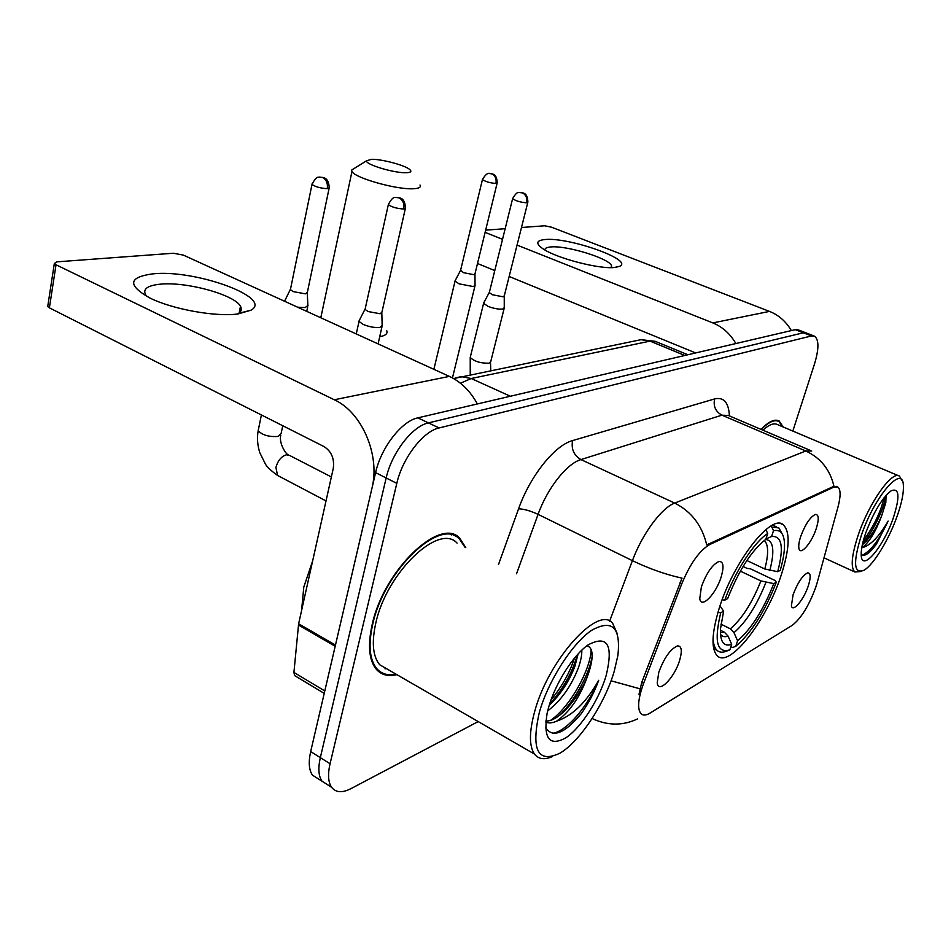 <?xml version="1.0" encoding="UTF-8"?>
<svg xmlns="http://www.w3.org/2000/svg" width="951" height="951" viewBox="0 0 951 951"><rect width="100%" height="100%" fill="white"/><g stroke="black" fill="none" stroke-linecap="round" stroke-linejoin="round"><path stroke-width="1.43" d="M781.365 574.618C789.699 548.394 790.34 531.787 783.279 524.786C771.534 513.076 733.494 561.459 719.17 608.414C711.705 633.14 711.027 648.903 717.161 655.691C729.476 668.898 766.981 620.159 781.365 574.618M701.386 586.886C706.415 573.132 712.24 564.68 718.861 561.518C723.414 561.209 724.198 566.32 721.191 576.841C716.127 593.923 701.018 609.508 699.77 598.595L701.386 586.886M800.694 536.519C805.224 524.476 810.074 517.13 815.245 514.479C818.859 514.277 819.18 519.008 816.231 528.637C811.702 542.831 800.373 556.026 798.959 548.549C798.376 545.898 798.959 541.88 800.694 536.519M658.77 672.357C664.143 657.842 670.372 649.034 677.457 645.919C681.665 645.848 682.39 650.639 679.644 660.291C674.544 677.766 658.092 694.515 657.236 682.723L658.77 672.357M793.098 594.72C797.687 582.678 802.525 575.403 807.601 572.882C810.775 572.835 811.001 577.198 808.267 585.947C803.857 599.677 792.647 612.979 791.398 605.775L793.098 594.72M817.194 582.571L815.637 587.611C808.814 605.942 801.015 618.519 792.242 625.33L650.056 713.084C645.991 715.544 642.912 715.687 640.808 713.5C637.17 708.543 638.121 698.474 643.637 683.293L681.712 583.95C690.176 563.622 699.52 550.474 709.743 544.519L833.765 487.162L837.807 487.043C840.779 489.515 840.839 496.16 837.997 506.978L817.194 582.571M783.22 427.011L779.119 420.96C774.661 418.725 768.622 421.531 761.002 429.388M465.776 547.633L459.749 538.23C440.646 516.322 384.085 569.518 372.269 624.153C367.585 645.087 368.917 660.125 376.263 669.254C381.363 674.96 388.246 676.767 396.9 674.663M451.559 534.926L450.679 533.975M805.913 332.826L798.353 329.89L795.262 329.664L417.869 417.858C401.774 420.996 381.078 447.505 375.597 472.635L310.68 751.587L320.332 757.638C317.955 768.242 318.514 776.099 322.009 781.211L328.689 785.455L322.009 781.211C318.514 776.099 317.955 768.242 320.332 757.638L386.165 477.973L320.332 757.638L330.068 763.724C327.655 774.364 328.166 782.221 331.614 787.309C335.798 792.635 342.205 793.098 350.871 788.676L478.187 721.583M417.869 417.858L428.425 422.898C412.413 426.107 391.729 452.771 386.165 477.973C391.729 452.771 412.413 426.107 428.425 422.898L803.322 332.802L428.425 422.898L439.065 427.962C423.147 431.279 402.463 458.085 396.805 483.358L330.068 763.724M806.377 333.005L803.322 332.802L806.377 333.005L813.997 335.965M638.989 694.289L641.77 682.307L682.022 578.137C665.89 574.618 649.343 568.781 632.403 560.65C642.317 533.773 661.587 507.846 674.711 503.091C691.436 511.531 702.111 525.475 706.724 544.935L833.944 486.246C830.045 469.675 820.665 457.918 805.794 450.988L811.738 451.024M792.825 431.065L814.496 364.019C819.061 348.827 819.049 339.531 814.448 336.143L811.429 335.953L439.065 427.962M376.441 669.456L377.749 669.682M310.68 751.587C308.326 762.167 308.932 770.025 312.475 775.148L319.215 779.44M544.578 239.581C567.949 236.668 634.341 260.015 619.683 266.28L615.523 267.362C600.818 269.799 555.943 258.22 542.581 248.532C535.591 243.492 536.257 240.508 544.578 239.581M611.386 267.611L611.576 265.876C609.924 258.529 565.726 244.978 550.296 246.998C546.563 247.379 544.768 248.377 544.911 249.994M791.339 330.579C786.013 321.486 778.738 315.09 769.502 311.405L551.509 227.194L544.638 225.779L521.481 227.503M735.872 343.549C730.213 333.777 722.534 326.894 712.822 322.912L517.059 245.085M485.652 230.142L505.171 228.704M502.532 239.307L485.105 232.377M477.509 263.498L494.77 270.583M509.154 276.479L695.657 352.94M861.309 535.472C852.869 562.742 853.772 574.333 864.007 570.231C873.6 564.835 889.137 539.205 897.304 515.692C901.774 502.853 903.795 492.808 903.379 485.581C902.939 463.494 874.29 496.505 861.309 535.472M902.012 480.576L899.468 476.13C892.264 470.091 869.024 502.794 858.242 534.985C851.573 555.336 850.444 567.688 854.878 572.015L860.988 571.456M861.202 554.742C863.71 556.442 867.383 554.659 872.222 549.405L876.37 544.245L888.115 521.089C879.104 536.685 870.438 545.565 862.117 547.705C869.048 542.522 875.55 531.942 881.613 515.965C877.238 526.034 872.103 534.462 866.183 541.226L862.331 544.816M893.31 517.891C900.145 496.481 899.396 487.459 891.075 490.823C882.053 498.086 873.589 512.161 865.695 533.071C862.509 542.403 861.012 549.726 861.214 555.027C861.547 572.954 883.55 546.884 893.31 517.891M881.613 515.965L885.821 502.603L886.047 495.388M782.744 426.809L778.893 421.483C774.554 419.284 768.681 421.959 761.264 429.495M898.552 475.738L777.549 424.61C773.924 422.72 769.05 424.586 762.928 430.209M888.115 521.089C879.33 539.788 870.688 551.188 862.212 555.265M884.05 497.801C880.709 512.066 873.803 526.355 863.342 540.679M876.37 544.245L868.251 553.161M885.845 495.626L885.405 498.181C883.087 510.711 872.4 532.738 862.569 543.758M371.544 159.304L366.539 160.79C364.994 164.404 394.38 173.272 406.184 172.713C410.844 172.535 412.009 171.453 409.691 169.468C404.876 165.224 381.672 159.043 371.544 159.304M419.997 185.017C421.269 187.252 418.999 188.488 413.198 188.75C396.65 189.772 355.008 178.039 351.965 171.525L351.561 170.122L354.747 168.137M746.856 560.519L764.818 568.995L777.704 571.706C784.064 547.36 782.031 535.627 771.594 536.507L773.484 530.717L771.855 527.068L770.346 526.379M743.064 566.499L747.165 568.436L750.196 568.71L775.077 580.502L776.313 582.226C764.794 611.659 751.278 633.021 735.777 646.311L732.639 647.512L730.915 646.644M713.084 637.669C713.262 643.815 714.581 648.047 717.042 650.353C719.455 652.529 722.677 652.766 726.719 651.066L729.869 649.854C716.947 653.682 713.904 641.319 720.727 612.789L717.946 612.396M722.154 599.772L724.769 600.152C734.861 571.789 754.191 542.022 767.683 533.511L766.042 529.838L763.605 531.561M782.804 535.044L778.881 527.96L771.855 527.068M777.704 571.706L780.248 570.338C783.03 560.686 784.456 552.4 784.527 545.47C784.444 534.046 780.759 529.125 773.484 530.717M720.727 612.789L723.628 611.196L720.466 629.003C720.073 641.925 723.806 647.037 731.664 644.314L729.869 649.854M767.683 533.511L765.793 539.348C751.575 550.486 738.868 570.243 727.658 598.595L724.769 600.152M731.664 644.314L728.062 636.124L724.436 632.26L720.406 630.24M720.002 605.882L723.628 611.196M771.594 536.507L765.924 538.92M735.777 646.311L737.584 640.796C751.373 628.873 763.439 609.817 773.769 583.629L776.313 582.226M720.929 624.129L730.392 628.837L733.994 632.677L737.584 640.796M773.769 583.629L760.907 580.93L740.353 571.135M455.422 280.141L455.053 281.116L459.131 283.85L473.313 286.572L475.143 285.181M460.629 270.108L463.458 272.664L473.705 274.649L475.024 273.686L497.1 183.246M297.58 307.197L305.188 307.577L308.005 305.354M285.086 300.183L284.397 301.182M290.614 288.652L290.4 289.651L293.158 291.6L305.342 293.847L307.375 292.302L329.105 188.334M484.023 302.275L483.607 303.345L487.97 306.329C493.557 308.481 498.431 309.396 502.58 309.087L504.363 307.589M489.468 291.981L489.301 292.646L492.463 294.762L503.02 296.783L504.315 295.737L527.757 202.563M359.585 319.857L359.026 321.426L363.187 324.422C369.214 326.871 374.753 327.881 379.829 327.453L382.302 325.313M365.279 308.409L365.053 309.396L368.085 311.536L380.115 313.759L381.91 312.249L405.316 208.673M152.624 273.876C194.919 269.109 273.579 297.615 251.064 310.181L238.012 313.961C215.901 317.087 172.464 309.325 149.901 298.008C127.386 285.288 128.302 277.24 152.624 273.876M237.263 314.044L238.463 313.39C241.435 311.476 242.101 309.111 240.472 306.305C234.719 294.667 185.635 281.258 159.756 284.23C147.346 285.609 142.638 289.128 145.658 294.822L147.001 296.522M335.453 645.111L371.96 488.243C380.4 455.22 361.962 412.247 334.3 399.765L56.026 264.77L49.393 307.851L324.006 446.578C331.495 451.404 334.574 458.691 333.266 468.439L298.626 623.773L335.453 645.111L335.239 646.335M477.366 403.949C470.317 391.039 460.985 381.85 449.383 376.394L183.341 255.106L173.367 253.239L56.905 261.846L54.326 263.534L56.026 264.77M49.393 307.851L47.716 306.579L47.895 305.437M295.797 676.304L294.596 675.579L293.918 672.428L298.626 623.773M539.312 712.465C530.943 749.935 537.767 763.534 559.794 753.251C579.73 741.828 604.836 703.597 614.239 671.275L617.877 655.56C620.944 627.339 612.194 618.923 591.641 630.311C572.288 643.28 548.228 680.726 539.312 712.465M617.306 633.806L612.729 623.452C598.868 604.277 548.418 659.376 534.569 711.895C529.113 732.115 529.089 746.166 534.486 754.072C538.539 759.231 544.531 760.051 552.46 756.52M457.074 543.128C439.326 522.681 386.867 572.074 375.883 622.715C371.508 642.21 372.756 656.214 379.627 664.701L389.03 670.122M375.609 668.458L376.881 668.755M385 668.826L386.356 668.589M464.932 547.194L459.369 538.932C440.456 517.225 384.489 569.875 372.792 623.939C368.144 644.671 369.464 659.566 376.751 668.612C381.565 674.009 388.008 675.864 396.08 674.2M312.629 560.971L303.797 587.04L301.574 610.542M581.81 650.187C581.964 655.084 580.799 661.028 578.303 668.006C571.087 686.479 560.876 700.78 547.669 710.92M578.101 653.967L574.927 666.187C569.019 681.629 560.472 694.622 549.274 705.178M545.529 727.777C552.709 738.178 564.561 733.542 581.073 713.892C588.526 703.455 594.399 692.257 598.69 680.31C586.363 702.313 572.324 715.937 556.573 721.179C570.327 711.586 580.966 695.68 588.479 673.474C580.562 695.87 558.974 722.154 545.826 720.953M556.573 721.179C552.127 723.152 548.513 723.414 545.719 721.975M606.096 675.757C613.561 644.98 607.618 634.662 588.265 644.802C573.56 654.74 555.241 683.448 548.632 707.342L547.122 713.238C543.152 738.701 549.452 746.868 566.011 737.714C581.097 727.634 598.987 699.77 606.096 675.757M588.479 673.474C593.804 657.307 593.329 648.035 587.052 645.693M598.69 680.31C588.372 705.333 567.426 731.117 552.46 733.399M591.153 649.367C590.951 668.874 570.065 707.033 550.843 720.18M574.428 658.199C569.72 672.749 561.934 686.622 551.057 699.841M581.073 713.892L569.328 726.195M592.188 656.024C589.715 673.403 574.238 701.719 559.033 715.734M577.34 654.799C572.419 672.452 563.147 688.964 549.535 704.346M833.765 487.162L832.624 486.65M709.743 544.519L708.447 543.901M681.712 583.95L679.799 583.011M643.637 683.293L641.77 682.307M498.502 564.514L518.568 508.833C530.123 475.952 554.885 445.151 572.585 440.586C571.075 449.05 573.857 455.374 580.954 459.583L674.711 503.091L805.794 450.988L721.94 415.159L580.954 459.583C566.879 463.553 547.348 488.208 538.076 514.36L516.512 573.798M609.615 621.193L632.403 560.65L538.076 514.36C530.301 510.782 523.799 508.94 518.568 508.833M639.904 688.786L611.041 680.797M572.585 440.586L714.617 398.933C723.759 396.829 728.692 402.487 729.405 415.908M811.429 335.953L795.262 329.664M396.805 483.358L375.597 472.635M810.466 450.477L728.514 415.528L721.94 415.159C715.568 411.652 713.131 406.243 714.617 398.933M687.87 354.759L656.428 341.813L650.044 341.124L684.827 355.472M636.635 340.577L641.033 339.673L650.044 341.124L471.22 378.51L510.366 396.246M455.339 377.987L461.164 376.62L471.22 378.51L460.415 383.217M712.822 322.912L769.502 311.405M379.722 336.69C385.464 335.679 387.818 333.706 386.76 330.77M321.212 315.875L320.178 317.491M764.818 568.995C768.717 554.1 768.539 544.578 764.271 540.453M720.478 634.281C722.237 636.647 724.769 637.253 728.062 636.124M769.811 570.529C774.899 550.712 773.508 540.358 765.626 539.455M720.394 632.593L724.436 632.26M733.994 632.677C746.131 622.132 756.77 605.407 765.9 582.464M730.392 628.837C742.018 618.756 752.193 602.791 760.907 580.93M482.561 179.085L482.442 179.561C487.922 170.277 490.3 174.342 490.098 173.403L491.631 173.736C495.233 175.578 496.672 178.824 495.946 183.472L497.218 182.782C496.767 174.211 493.105 174.461 492.903 174.057L488.885 173.462M460.486 270.714L482.442 179.561C485.485 181.653 489.979 182.961 495.946 183.472M312.154 183.65L311.999 184.435C314.603 179.252 316.838 176.85 318.704 177.207L322.413 177.397C326.336 179.537 327.964 183.293 327.275 188.678L329.272 187.561C328.44 177.98 324.291 178.17 323.875 177.682L319.453 177.076M278.821 476.106L277.561 475.441L275.909 467.452C277.894 460.51 281.425 456.29 286.477 454.78L289.782 455.529L331.376 476.962M258.553 428.937L258.185 430.684C262.345 435.166 269.026 437.08 278.227 436.426L281.127 433.513L282.756 425.739M290.4 289.651L311.999 184.435C315.363 186.824 320.451 188.239 327.275 188.678M512.744 198.165L512.613 198.688C515.204 194.147 517.308 192.066 518.937 192.459L522.17 192.708C525.927 194.634 527.425 197.998 526.652 202.801L527.888 202.04C527.484 193.243 523.739 193.469 523.466 193.029L519.044 192.447M470.483 356.387L470.222 357.457C474.299 361.416 480.54 363.33 488.933 363.211L490.764 361.499L504.125 308.54M489.301 292.646L512.613 198.688C515.834 200.958 520.506 202.325 526.652 202.801M388.507 203.859L388.341 204.631C390.992 199.508 393.238 197.13 395.081 197.487L398.838 197.701C402.867 199.876 404.508 203.633 403.759 208.994L405.495 207.912C404.817 198.319 400.668 198.474 400.264 197.986L395.509 197.404M365.053 309.396L388.341 204.631C391.824 207.14 396.959 208.59 403.759 208.994M334.3 399.765L449.383 376.394M335.18 646.3L298.436 624.985M293.918 672.428L324.79 690.937M780.712 523.621L783.279 524.786M836.928 486.662L836.119 486.306M777.918 420.461L779.119 420.96M451.891 534.2L459.749 538.23M592.104 718.516C607.641 725.779 622.798 725.91 637.586 718.885M331.614 787.309L312.475 775.148M453.603 378.569L641.033 339.673L655.251 341.314M614.501 267.469L619.683 266.28M611.576 265.876L611.101 267.611M824.006 557.833L854.878 572.015M775.802 420.187L777.704 420.984M885.821 502.603L885.405 498.181M862.509 544.02L866.183 541.226M366.539 160.79L351.561 170.122M320.808 317.777L351.965 171.525M713.69 648.653L717.042 650.353M772.64 525.107L776.432 526.842M433.87 369.321L455.053 281.116M474.965 274.197L475.048 285.003M452.45 377.927L474.941 286.037M460.45 270.595L455.006 280.937M326.027 500.927L277.561 475.441C271.083 470.769 267.053 467.012 265.448 464.159L259.778 452.64C257.448 445.199 256.913 437.876 258.185 430.684L261.406 414.957M307.304 293.158L307.839 305.093M280.795 435.213C278.607 442.988 286.132 454.792 288.426 454.863M306.745 311.369L307.708 306.757M290.328 289.473L284.563 301.253M490.502 362.545L490.764 370.545M470.246 374.753L470.222 357.457L483.607 303.345M504.244 296.308L504.256 307.387M489.254 292.516L483.548 303.155M356.256 333.944L359.026 321.426M381.826 313.105L382.147 325.028M378.094 343.893L381.993 326.692M364.982 309.218L358.931 321.153M238.463 313.39L251.064 310.181M240.472 306.305L239.188 312.891M47.716 306.579L54.326 263.534M294.596 675.579L324.22 693.374M379.627 664.701L534.486 754.072M374.967 667.578L376.751 668.612"/></g></svg>
